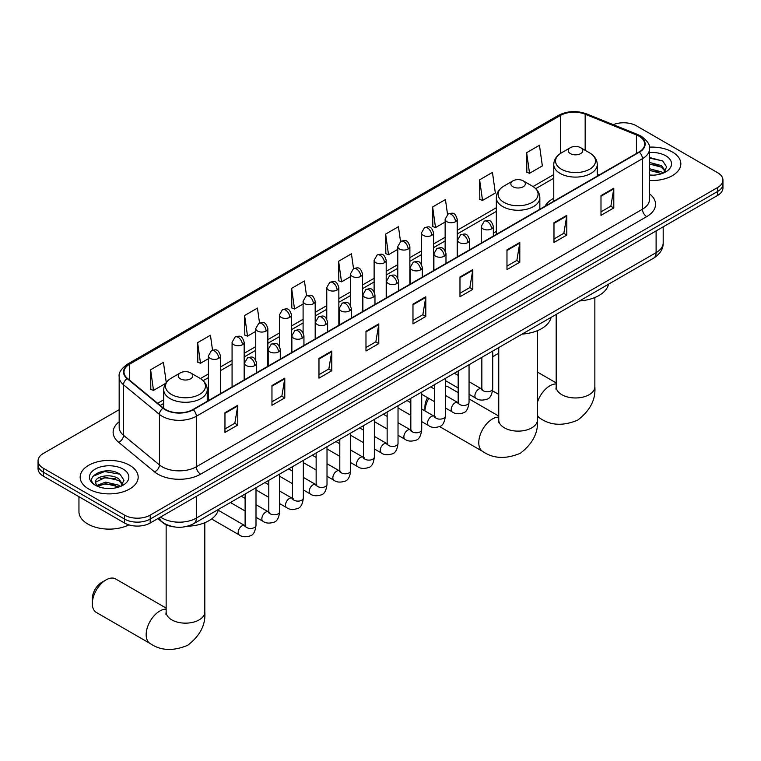 <?xml version="1.0" encoding="UTF-8"?>
<svg xmlns="http://www.w3.org/2000/svg" width="761" height="761" viewBox="0 0 761 761"><rect width="100%" height="100%" fill="white"/><g stroke="black" fill="none" stroke-linecap="round" stroke-linejoin="round"><path stroke-width="1.14" d="M496.334 231.42A32.029 18.492 0 0 0 493.328 233.266M553.761 198.269A32.029 18.492 0 0 0 544.971 206.288M174.155 526.888A18.131 10.464 180 0 1 162.692 522.607L157.831 518.612M119.173 409.684L43.358 453.451A18.131 10.464 0 0 0 38.05 460.852L38.05 468.747A18.131 10.464 0 0 0 43.358 476.148L124.547 523.026A18.131 10.464 0 0 0 150.183 523.026L717.642 195.406A18.131 10.464 0 0 0 722.95 188.005L722.95 184.057A18.131 10.464 0 0 1 717.642 191.458A18.131 10.464 0 0 0 722.95 184.057L722.95 180.11A18.131 10.464 0 0 0 717.642 172.709L636.453 125.841A18.131 10.464 0 0 0 613.271 124.652M38.05 460.852A18.131 10.464 0 0 0 43.358 468.253L124.547 515.13A18.131 10.464 0 0 0 150.183 515.13L150.183 519.078L717.642 191.458L150.183 519.078A18.131 10.464 0 0 1 124.547 519.078A18.131 10.464 0 0 0 150.183 519.078L150.183 523.026M43.358 468.253L43.358 472.2L124.547 519.078L43.358 472.2A18.131 10.464 0 0 1 38.05 464.8A18.131 10.464 0 0 0 43.358 472.2L43.358 476.148M672.343 151.991A29.004 16.742 0 0 0 649.399 147.139A29.004 16.742 0 0 1 672.343 151.991A29.004 16.742 0 0 1 680.838 163.834A29.004 16.742 0 0 0 672.343 151.991M129.674 465.294A29.004 16.742 0 0 0 98.064 461.67A29.004 16.742 0 0 0 80.162 477.137A29.004 16.742 0 0 0 88.657 488.981A29.004 16.742 0 0 0 120.267 492.614A29.004 16.742 0 0 0 138.169 477.137A29.004 16.742 0 0 0 129.674 465.294A29.004 16.742 0 0 0 98.064 461.67A29.004 16.742 0 0 0 80.162 477.137A29.004 16.742 0 0 0 88.657 488.981A29.004 16.742 0 0 0 120.267 492.614A29.004 16.742 0 0 0 138.169 477.137A29.004 16.742 0 0 0 129.674 465.294M639.021 136.2A19.339 11.168 180 0 1 644.681 144.095A19.339 11.168 180 0 1 639.021 151.991L192.914 409.542A19.339 11.168 180 0 1 163.406 408.048L127.506 378.455A19.339 11.168 180 0 1 124.005 372.043A19.339 11.168 180 0 1 129.665 364.158L560.4 115.472A19.339 11.168 180 0 1 585.161 114.217L636.434 134.944A19.339 11.168 180 0 1 639.021 136.2M639.354 136A19.824 11.444 0 0 0 636.71 134.716L585.447 113.988A19.824 11.444 0 0 0 560.058 115.272L129.322 363.958A19.824 11.444 0 0 0 127.106 378.607L163.006 408.21A19.824 11.444 0 0 0 193.256 409.741L639.354 152.181A19.824 11.444 0 0 0 639.354 136M224.961 412.7L224.961 432.438L237.784 425.038L237.784 405.299L224.961 412.7M224.961 428.938L234.835 423.23L237.727 405.955A4.832 2.787 -120 0 0 237.784 405.299M234.749 423.287L237.784 425.038M271.962 385.561L271.962 405.299L284.785 397.898L284.785 378.16L271.962 385.561M271.962 401.798L281.836 396.101L284.728 378.816A4.832 2.787 -120 0 0 284.785 378.16M281.751 396.148L284.785 397.898M318.973 358.431L318.973 378.16L331.786 370.759L331.786 351.03L318.973 358.431M318.973 374.659L328.838 368.961L331.739 351.677A4.832 2.787 -120 0 0 331.786 351.03M328.752 369.009L331.786 370.759M365.974 331.292L365.974 351.03L378.788 343.63L378.788 323.891L365.974 331.292M365.974 347.52L375.848 341.822L378.74 324.547A4.832 2.787 -120 0 0 378.788 323.891M375.763 341.87L378.788 343.63M600.99 195.606L600.99 215.344L613.804 207.943L613.804 188.205L600.99 195.606M600.99 211.843L610.864 206.136L613.756 188.861A4.832 2.787 -120 0 0 613.804 188.205M610.769 206.193L613.804 207.943M553.979 222.745L553.979 242.474L566.802 235.073L566.802 215.344L553.979 222.745M553.979 238.973L563.853 233.275L566.755 216A4.832 2.787 -120 0 0 566.802 215.344M563.768 233.323L566.802 235.073M506.978 249.874L506.978 269.613L519.801 262.212L519.801 242.474L506.978 249.874M506.978 266.112L516.852 260.414L519.744 243.13A4.832 2.787 -120 0 0 519.801 242.474M516.767 260.462L519.801 262.212M459.977 277.014L459.977 296.752L472.8 289.351L472.8 269.613L459.977 277.014M459.977 293.251L469.851 287.553L472.743 270.269A4.832 2.787 -120 0 0 472.8 269.613M469.765 287.601L472.8 289.351M412.976 304.153L412.976 323.891L425.799 316.49L425.799 296.752L412.976 304.153M412.976 320.391L422.85 314.683L425.741 297.408A4.832 2.787 -120 0 0 425.799 296.752M422.764 314.74L425.799 316.49M649.514 180.519A29.004 16.742 0 0 0 680.838 163.834A29.004 16.742 0 0 1 649.514 180.519M150.183 515.13L717.642 187.51A18.131 10.464 0 0 0 722.95 180.11M259.53 322.978L257.437 308.1L244.614 315.501L244.823 335.116M212.528 350.184L210.436 335.24L197.613 342.64L197.822 362.255M166.25 382.469L163.434 362.369L150.611 369.779L150.821 389.394M400.524 241.513L398.45 226.692L385.627 234.093L385.837 253.708M447.535 214.412L445.451 199.553L432.629 206.954L432.838 226.569M479.63 179.815L482.531 200.438L495.344 193.037L492.453 172.414L479.63 179.815L479.839 199.43M526.641 152.676L529.532 173.299L542.346 165.898L539.454 145.275L526.641 152.676L526.84 172.3M306.521 295.791L304.438 280.961L291.625 288.362L291.824 307.977M353.523 268.643L351.439 253.822L338.626 261.223L338.835 280.847M338.626 261.223L341.518 281.846L350.44 276.7M341.518 281.846L338.626 280.771M385.627 234.093L388.519 254.707L397.784 249.361M388.519 254.707L385.627 253.632M432.629 206.954L435.52 227.577L445.128 222.031M435.52 227.577L432.629 226.493M482.531 200.438L479.63 199.353M529.532 173.299L526.641 172.214M291.625 288.362L294.517 308.985L303.097 304.029M294.517 308.985L291.625 307.901M244.614 315.501L247.515 336.124L255.753 331.368M247.515 336.124L244.614 335.04M197.613 342.64L200.504 363.263L208.409 358.697M200.504 363.263L197.613 362.179M150.611 369.779L153.503 390.393L165.594 383.42M153.503 390.393L150.611 389.318M649.514 174.992L653.119 175.182M649.514 168.733L661.49 171.881L663.088 173.166M649.514 170.293L661.775 173.651M649.514 162.464L661.49 165.622L665.418 171.035M649.514 164.034L661.49 167.182L665.104 171.444M649.514 175.125A19.7 11.377 0 0 0 665.77 171.872A19.7 11.377 0 0 0 665.77 155.786A19.7 11.377 0 0 0 649.514 152.533M663.554 172.975L666.646 166.916L662.736 161.028L649.514 157.508M649.514 158.117L662.47 160.847M649.514 164.386L658.113 165.46M649.514 170.654L658.113 171.729M498.75 353.475A19.339 11.168 120 0 0 496.039 354.731L492.719 356.643L496.039 354.731A19.339 11.168 120 0 0 492.719 357.118M570.389 153.617A7.249 4.186 0 0 0 580.643 153.617A7.249 4.186 0 0 0 580.643 147.691L589.651 152.894A19.986 11.539 0 0 1 589.651 169.208A19.986 11.539 0 0 1 561.39 169.208A19.986 11.539 0 0 1 561.39 152.894C556.472 155.815 553.922 159.696 553.761 164.538A21.755 12.556 0 0 0 560.134 173.422A21.755 12.556 0 0 0 583.849 176.143A21.755 12.556 0 0 0 597.271 164.538C597.119 159.696 594.569 155.815 589.651 152.894L580.643 147.691A7.249 4.186 0 0 0 570.389 147.691A7.249 4.186 0 0 0 570.389 153.617M579.511 300.947A33.237 19.187 0 0 0 608.515 284.205M424.942 410.911L424.942 406.631A13.298 7.677 -60 0 1 427.539 397.642M428.795 398.364A19.339 11.168 120 0 0 424.952 410.921M512.962 186.768A7.249 4.186 0 0 0 523.216 186.768A7.249 4.186 0 0 0 523.216 180.852L532.224 186.045A19.986 11.539 0 0 1 532.224 202.369A19.986 11.539 0 0 1 503.963 202.369A19.986 11.539 0 0 1 503.963 186.045C499.035 188.975 496.495 192.856 496.334 197.698A21.755 12.556 0 0 0 502.707 206.583A21.755 12.556 0 0 0 526.412 209.304A21.755 12.556 0 0 0 539.844 197.698C539.682 192.856 537.142 188.975 532.224 186.045L523.216 180.852A7.249 4.186 0 0 0 512.962 180.852A7.249 4.186 0 0 0 512.962 186.768M522.084 334.108A33.237 19.187 0 0 0 551.088 317.366M458.17 392.638L448.286 386.93A19.339 11.168 120 0 0 445.375 386.046M92.328 603.597L92.328 598.669A13.298 7.677 -60 0 1 101.727 582.384L105.998 579.92A19.339 11.168 120 0 0 92.328 603.597A19.339 11.168 120 0 0 96.333 612.453L150.174 643.54A19.339 11.168 -60 0 1 147.206 628.044A19.339 11.168 -60 0 1 159.839 610.997A19.339 11.168 -60 0 1 166.145 609.142M180.357 378.807A7.249 4.186 0 0 0 190.611 378.807A7.249 4.186 0 0 0 190.611 372.88L199.61 378.084A19.986 11.539 0 0 1 199.61 394.398A19.986 11.539 0 0 1 171.349 394.398A19.986 11.539 0 0 1 171.349 378.084C166.431 381.004 163.881 384.885 163.729 389.727A21.755 12.556 0 0 0 170.093 398.612A21.755 12.556 0 0 0 193.808 401.332A21.755 12.556 0 0 0 207.239 389.727C207.078 384.885 204.528 381.004 199.61 378.084L190.611 372.88A7.249 4.186 0 0 0 180.357 372.88A7.249 4.186 0 0 0 180.357 378.807M187.387 526.251A33.237 19.187 0 0 0 218.474 509.394M166.145 608.096L115.672 578.959A19.339 11.168 120 0 0 105.998 579.92L101.727 582.384M78.954 496.695L78.954 511.677A30.212 17.446 0 0 0 87.8 524.015A30.212 17.446 0 0 0 128.904 524.881M105.893 488.353L110.44 488.486M96.837 485.461L105.627 482.113L118.821 485.195L120.419 486.479M97.646 486.308L105.627 483.673L119.106 486.954M96.97 486.07L95.563 482.759A13.66 7.886 0 0 0 97.76 486.412M122.74 484.348L118.821 478.926C110.621 472.809 93.755 476.586 95.563 482.759L95.506 482.16M95.591 482.959L95.972 481.941L105.627 477.413L118.821 480.495L122.435 484.757M120.885 486.279L123.967 480.22L120.067 474.341C106.245 464.4 81.684 477.499 95.867 485.518L96.571 485.956M123.092 469.099A19.7 11.377 0 0 0 95.23 469.099A19.7 11.377 0 0 0 95.23 485.185A19.7 11.377 0 0 0 123.092 485.185A19.7 11.377 0 0 0 123.092 469.099M92.985 476.31L104.552 471.563L119.8 474.16M100.214 478.621L104.552 477.832L115.434 478.764M100.214 484.89L104.552 484.101L115.434 485.033M160.523 517.052A24.171 13.955 0 0 0 162.15 518.089A24.171 13.955 0 0 0 196.338 518.089L656.106 252.642A24.171 13.955 0 0 0 663.192 242.778C663.364 248.771 660.168 253.908 653.604 258.179L193.827 523.625A12.09 6.982 60 0 0 196.338 518.089L196.338 496.381M656.106 230.935L656.106 252.642A12.09 6.982 60 0 1 653.604 258.179M159.544 517.623A12.09 8.086 129.5 0 0 161.655 521.551L157.984 518.526M717.642 195.406L717.642 187.51M124.547 523.026L124.547 515.13M649.514 193.827A30.212 17.446 180 0 1 646.707 216.628L200.609 474.179A6.04 3.491 60 0 1 196.338 466.778L642.436 209.218A24.171 13.955 0 0 0 649.514 199.353L649.514 148.833A24.171 13.955 180 0 1 642.436 158.697A6.04 3.491 -120 0 0 639.354 152.181M200.609 474.179A30.212 17.446 180 0 1 157.879 474.179A30.212 17.446 180 0 1 154.493 471.849L118.592 442.246A30.212 17.446 180 0 1 119.173 421.775M162.15 466.778A24.171 13.955 0 0 0 196.338 466.778L196.338 416.248A24.171 13.955 180 0 1 159.439 414.393L123.539 384.79A24.171 13.955 180 0 1 119.173 376.781L119.173 427.311A24.171 13.955 0 0 0 123.539 435.311L159.439 464.914A24.171 13.955 0 0 0 162.15 466.778M649.514 148.833C650.322 145.056 647.544 140.842 641.181 136.2L638.003 134.649A6.04 2.835 112 0 0 636.71 134.716M638.003 134.649L586.741 113.931C576.724 110.383 567.221 110.897 558.232 115.472A6.04 3.491 60 0 1 560.058 115.272M129.322 363.958A6.04 3.491 -120 0 0 127.506 364.148C121.227 368.657 118.45 372.871 119.173 376.781M127.106 378.607A6.04 4.043 129.5 0 0 123.539 384.79L123.539 435.311A6.04 4.043 -50.5 0 1 118.592 442.246M586.741 113.931A6.04 2.835 112 0 0 585.447 113.988M163.006 408.21A6.04 4.043 129.5 0 0 159.439 414.393L159.439 464.914A6.04 4.043 -50.5 0 1 154.493 471.849M193.256 409.741A6.04 3.491 60 0 1 196.338 416.248L642.436 158.697L642.436 209.218A6.04 3.491 60 0 0 646.707 216.628M129.665 364.158L129.665 380.234M636.434 134.944L636.434 153.475M585.161 114.217L585.161 150.307M599.012 175.078L597.271 174.374M560.4 115.472L560.4 153.503M553.761 174.564L533.023 186.54M496.334 207.724L457.218 230.307M445.128 237.28L433.542 243.977M421.461 250.949L409.875 257.637M397.784 264.619L386.198 271.306M374.117 278.288L362.531 284.975M350.44 291.948L338.854 298.645M326.773 305.618L315.187 312.305M303.097 319.287L291.511 325.974M279.43 332.957L267.843 339.644M255.753 346.616L244.167 353.313M232.076 360.286L220.49 366.973M208.409 373.955L200.419 378.569M163.729 399.753L157.613 403.282M412.976 304.781L425.741 297.408M459.977 277.641L472.743 270.269M506.978 250.502L519.744 243.13M553.979 223.363L566.755 216M600.99 196.233L613.756 188.861M365.974 331.92L378.74 324.547M318.973 359.049L331.739 351.677M271.962 386.188L284.728 378.816M224.961 413.328L237.727 405.955M594.855 297.503L594.855 386.797A19.339 11.168 180 0 1 589.195 394.693A19.339 11.168 180 0 1 561.846 394.693A19.339 11.168 180 0 1 556.186 386.797L555.93 389.08M537.428 402.274A19.339 11.168 -60 0 1 549.88 385.817A19.339 11.168 -60 0 1 556.186 383.953M594.855 386.797C595.853 399.515 590.127 410.636 577.675 420.148C563.216 426.17 550.736 425.57 540.215 418.35A19.339 11.168 -60 0 1 537.428 415.316M537.428 330.664L537.428 419.958A19.339 11.168 180 0 1 531.768 427.853A19.339 11.168 180 0 1 504.419 427.853A19.339 11.168 180 0 1 498.75 419.958L498.503 422.241M537.428 419.958C538.427 432.676 532.7 443.787 520.248 453.299C505.789 459.33 493.299 458.731 482.788 451.501A19.339 11.168 -60 0 1 479.82 436.005A19.339 11.168 -60 0 1 492.453 418.969A19.339 11.168 -60 0 1 498.75 417.104M204.814 522.693L204.814 611.987A19.339 11.168 180 0 1 199.154 619.882A19.339 11.168 180 0 1 171.805 619.882A19.339 11.168 180 0 1 166.145 611.987L165.888 614.27M491.558 228.88A6.04 3.491 0 0 0 493.328 226.417C490.874 218.664 488.486 220.205 484.262 221.185A6.04 3.491 60 0 1 487.278 221.48A6.04 3.491 -120 0 1 491.558 228.88A6.04 3.491 0 0 1 483.007 228.88A6.04 3.491 0 0 1 481.237 226.417L484.262 221.185M469.052 394.274L476.015 398.298A5.441 3.139 -60 0 1 475.187 393.932A5.441 3.139 -60 0 1 478.736 389.147A5.441 3.139 -60 0 1 478.973 389.014A5.441 3.139 -60 0 1 481.456 388.871L469.052 381.708M482.16 389.423L481.665 389.822L481.846 388.652A5.441 3.139 -0 0 0 483.435 390.869A5.441 3.139 -0 0 0 490.883 391.002A5.441 3.139 -0 0 0 492.719 388.652C491.977 394.969 490.017 398.488 486.85 399.23C482.312 400.609 478.698 400.305 476.015 398.298M467.882 242.55A6.04 3.491 0 0 0 469.651 240.086C467.197 232.333 464.819 233.874 460.586 234.854A6.04 3.491 60 0 1 463.611 235.149A6.04 3.491 -120 0 1 467.882 242.55A6.04 3.491 0 0 1 459.34 242.55A6.04 3.491 0 0 1 457.57 240.086L460.586 234.854M445.375 407.934L452.348 411.958A5.441 3.139 -60 0 1 451.511 407.601A5.441 3.139 -60 0 1 455.068 402.807A5.441 3.139 -60 0 1 455.306 402.683A5.441 3.139 -60 0 1 457.78 402.54L445.375 395.378M458.483 403.092L457.998 403.492L458.17 402.312A5.441 3.139 -0 0 0 459.768 404.538A5.441 3.139 -0 0 0 467.206 404.671A5.441 3.139 -0 0 0 469.052 402.312C468.3 408.628 466.35 412.158 463.183 412.9C458.636 414.279 455.021 413.965 452.348 411.958M444.215 256.219A6.04 3.491 0 0 0 445.984 253.755C443.53 246.003 441.142 247.544 436.919 248.514A6.04 3.491 60 0 1 439.934 248.818A6.04 3.491 -120 0 1 444.215 256.219A6.04 3.491 0 0 1 435.663 256.219A6.04 3.491 0 0 1 433.894 253.755L436.919 248.514M421.708 421.604L428.671 425.627A5.441 3.139 -60 0 1 427.834 421.271A5.441 3.139 -60 0 1 431.392 416.476A5.441 3.139 -60 0 1 431.63 416.343A5.441 3.139 -60 0 1 434.112 416.21L421.708 409.047M434.807 416.752L434.322 417.161L434.502 415.982A5.441 3.139 -0 0 0 436.091 418.208A5.441 3.139 -0 0 0 443.53 418.341A5.441 3.139 -0 0 0 445.375 415.982C444.633 422.298 442.674 425.827 439.506 426.569C434.959 427.948 431.354 427.634 428.671 425.627M420.538 269.889A6.04 3.491 0 0 0 422.307 267.415C419.853 259.663 417.475 261.213 413.242 262.184A6.04 3.491 60 0 1 416.267 262.488A6.04 3.491 -120 0 1 420.538 269.889A6.04 3.491 0 0 1 411.996 269.889A6.04 3.491 0 0 1 410.227 267.415L413.242 262.184M398.032 435.273L405.004 439.297A5.441 3.139 -60 0 1 404.167 434.94A5.441 3.139 -60 0 1 407.715 430.146A5.441 3.139 -60 0 1 407.963 430.013A5.441 3.139 -60 0 1 410.436 429.879L398.032 422.707M411.14 430.422L410.655 430.821L410.826 429.651A5.441 3.139 -0 0 0 412.424 431.868A5.441 3.139 -0 0 0 419.863 432.01A5.441 3.139 -0 0 0 421.708 429.651C420.957 435.967 419.007 439.497 415.839 440.229C411.292 441.618 407.677 441.304 405.004 439.297M396.861 283.549A6.04 3.491 0 0 0 398.631 281.085C396.186 273.332 393.798 274.883 389.575 275.853A6.04 3.491 60 0 1 392.59 276.148A6.04 3.491 -120 0 1 396.861 283.549A6.04 3.491 0 0 1 388.319 283.549A6.04 3.491 0 0 1 386.55 281.085L389.575 275.853M374.355 448.942L381.328 452.966A5.441 3.139 -60 0 1 380.49 448.6A5.441 3.139 -60 0 1 384.048 443.815A5.441 3.139 -60 0 1 384.286 443.682A5.441 3.139 -60 0 1 386.769 443.539L374.355 436.376M387.463 444.091L386.978 444.491L387.149 443.321A5.441 3.139 -0 0 0 388.747 445.537A5.441 3.139 -0 0 0 396.186 445.67A5.441 3.139 -0 0 0 398.032 443.321C397.29 449.637 395.33 453.156 392.162 453.898C387.615 455.287 384.01 454.973 381.328 452.966M373.194 297.218A6.04 3.491 0 0 0 374.964 294.754C372.51 287.002 370.131 288.543 365.898 289.522A6.04 3.491 60 0 1 368.923 289.817A6.04 3.491 -120 0 1 373.194 297.218A6.04 3.491 0 0 1 364.643 297.218A6.04 3.491 0 0 1 362.873 294.754L365.898 289.522M350.688 462.602L357.651 466.626A5.441 3.139 -60 0 1 356.823 462.269A5.441 3.139 -60 0 1 360.372 457.475A5.441 3.139 -60 0 1 360.619 457.351A5.441 3.139 -60 0 1 363.092 457.209L350.688 450.046M363.796 457.761L363.311 458.16L363.482 456.981A5.441 3.139 -0 0 0 365.071 459.206A5.441 3.139 -0 0 0 372.519 459.34A5.441 3.139 -0 0 0 374.355 456.981C373.613 463.297 371.653 466.826 368.495 467.568C363.948 468.947 360.334 468.633 357.651 466.626M349.518 310.888A6.04 3.491 0 0 0 351.287 308.424C348.842 300.671 346.455 302.212 342.222 303.182A6.04 3.491 60 0 1 345.247 303.487A6.04 3.491 -120 0 1 349.518 310.888A6.04 3.491 0 0 1 340.976 310.888A6.04 3.491 0 0 1 339.206 308.424L342.222 303.182M327.011 476.272L333.984 480.296A5.441 3.139 -60 0 1 333.147 475.939A5.441 3.139 -60 0 1 336.704 471.145A5.441 3.139 -60 0 1 336.942 471.011A5.441 3.139 -60 0 1 339.425 470.878L327.011 463.715M340.119 471.42L339.634 471.83L339.806 470.65A5.441 3.139 -0 0 0 341.404 472.876A5.441 3.139 -0 0 0 348.842 473.009A5.441 3.139 -0 0 0 350.688 470.65C349.936 476.966 347.986 480.495 344.819 481.237C340.272 482.617 336.666 482.303 333.984 480.296M325.851 324.557A6.04 3.491 0 0 0 327.62 322.084C325.166 314.341 322.778 315.882 318.555 316.852A6.04 3.491 60 0 1 321.58 317.156A6.04 3.491 -120 0 1 325.851 324.557A6.04 3.491 0 0 1 317.299 324.557A6.04 3.491 0 0 1 315.53 322.084L318.555 316.852M303.344 489.941L310.307 493.965A5.441 3.139 -60 0 1 309.48 489.608A5.441 3.139 -60 0 1 313.028 484.814A5.441 3.139 -60 0 1 313.275 484.681A5.441 3.139 -60 0 1 315.748 484.548L303.344 477.385M316.452 485.09L315.958 485.489L316.138 484.319A5.441 3.139 -0 0 0 317.727 486.536A5.441 3.139 -0 0 0 325.175 486.679A5.441 3.139 -0 0 0 327.011 484.319C326.269 490.636 324.31 494.165 321.142 494.897C316.605 496.286 312.99 495.972 310.307 493.965M302.174 338.217A6.04 3.491 0 0 0 303.943 335.753C301.489 328.001 299.111 329.551 294.878 330.521A6.04 3.491 60 0 1 297.903 330.816A6.04 3.491 -120 0 1 302.174 338.217A6.04 3.491 0 0 1 293.632 338.217A6.04 3.491 0 0 1 291.863 335.753L294.878 330.521M279.668 503.611L286.64 507.635A5.441 3.139 -60 0 1 285.803 503.268A5.441 3.139 -60 0 1 289.361 498.484A5.441 3.139 -60 0 1 289.599 498.35A5.441 3.139 -60 0 1 292.072 498.208L279.668 491.045M292.776 498.759L292.291 499.159L292.462 497.989A5.441 3.139 -0 0 0 294.06 500.205A5.441 3.139 -0 0 0 301.499 500.338A5.441 3.139 -0 0 0 303.344 497.989C302.593 504.305 300.643 507.825 297.475 508.567C292.928 509.956 289.313 509.642 286.64 507.635M278.507 351.886A6.04 3.491 0 0 0 280.276 349.423C277.822 341.67 275.434 343.211 271.211 344.191A6.04 3.491 60 0 1 274.226 344.486A6.04 3.491 -120 0 1 278.507 351.886A6.04 3.491 0 0 1 269.955 351.886A6.04 3.491 0 0 1 268.186 349.423L271.211 344.191M256 517.271L262.964 521.295A5.441 3.139 -60 0 1 262.136 516.938A5.441 3.139 -60 0 1 265.684 512.143A5.441 3.139 -60 0 1 265.922 512.02A5.441 3.139 -60 0 1 268.405 511.877L256 504.714M269.099 512.429L268.614 512.828L268.795 511.649A5.441 3.139 -0 0 0 270.383 513.875A5.441 3.139 -0 0 0 277.832 514.008A5.441 3.139 -0 0 0 279.668 511.649C278.926 517.965 276.966 521.494 273.798 522.236C269.261 523.616 265.646 523.302 262.964 521.295M254.83 365.556A6.04 3.491 0 0 0 256.6 363.092C254.145 355.339 251.767 356.88 247.534 357.851A6.04 3.491 60 0 1 250.559 358.155A6.04 3.491 -120 0 1 254.83 365.556A6.04 3.491 0 0 1 246.288 365.556A6.04 3.491 0 0 1 244.519 363.092L247.534 357.851M211.587 518.964L239.296 534.964A5.441 3.139 -60 0 1 238.459 530.607A5.441 3.139 -60 0 1 242.008 525.813A5.441 3.139 -60 0 1 242.255 525.68A5.441 3.139 -60 0 1 244.728 525.547L218.255 510.26M245.432 526.089L244.947 526.498L245.118 525.318A5.441 3.139 -0 0 0 246.716 527.544A5.441 3.139 -0 0 0 254.155 527.677A5.441 3.139 -0 0 0 256 525.318C255.249 531.635 253.299 535.164 250.131 535.906C245.584 537.285 241.969 536.971 239.296 534.964M455.449 221.708A6.04 3.491 0 0 0 457.218 219.235C454.764 211.491 452.386 213.032 448.153 214.003A6.04 3.491 60 0 1 451.178 214.307A6.04 3.491 -120 0 1 455.449 221.708A6.04 3.491 0 0 1 446.907 221.708A6.04 3.491 0 0 1 445.128 219.235L448.153 214.003M431.772 235.368A6.04 3.491 0 0 0 433.542 232.904C431.097 225.151 428.709 226.702 424.486 227.672A6.04 3.491 60 0 1 427.501 227.967A6.04 3.491 -120 0 1 431.772 235.368A6.04 3.491 0 0 1 423.23 235.368A6.04 3.491 0 0 1 421.461 232.904L424.486 227.672M408.105 249.037A6.04 3.491 0 0 0 409.875 246.574C407.42 238.821 405.042 240.362 400.809 241.342A6.04 3.491 60 0 1 403.834 241.637A6.04 3.491 -120 0 1 408.105 249.037A6.04 3.491 0 0 1 399.554 249.037A6.04 3.491 0 0 1 397.784 246.574L400.809 241.342M384.429 262.707A6.04 3.491 0 0 0 386.198 260.243C383.753 252.49 381.366 254.031 377.133 255.002A6.04 3.491 60 0 1 380.158 255.306A6.04 3.491 -120 0 1 384.429 262.707A6.04 3.491 0 0 1 375.886 262.707A6.04 3.491 0 0 1 374.117 260.243L377.133 255.002M360.762 276.376A6.04 3.491 0 0 0 362.531 273.903C360.077 266.16 357.689 267.701 353.465 268.671A6.04 3.491 60 0 1 356.49 268.975A6.04 3.491 -120 0 1 360.762 276.376A6.04 3.491 0 0 1 352.21 276.376A6.04 3.491 0 0 1 350.44 273.903L353.465 268.671M337.085 290.036A6.04 3.491 0 0 0 338.854 287.572C336.4 279.82 334.022 281.37 329.789 282.341A6.04 3.491 60 0 1 332.814 282.635A6.04 3.491 -120 0 1 337.085 290.036A6.04 3.491 0 0 1 328.543 290.036A6.04 3.491 0 0 1 326.773 287.572L329.789 282.341M313.418 303.706A6.04 3.491 0 0 0 315.187 301.242C312.733 293.489 310.345 295.03 306.122 296.01A6.04 3.491 60 0 1 309.137 296.305A6.04 3.491 -120 0 1 313.418 303.706A6.04 3.491 0 0 1 304.866 303.706A6.04 3.491 0 0 1 303.097 301.242L306.122 296.01M289.741 317.375A6.04 3.491 0 0 0 291.511 314.911C289.056 307.159 286.678 308.7 282.445 309.679A6.04 3.491 60 0 1 285.47 309.974A6.04 3.491 -120 0 1 289.741 317.375A6.04 3.491 0 0 1 281.199 317.375A6.04 3.491 0 0 1 279.43 314.911L282.445 309.679M266.065 331.045A6.04 3.491 0 0 0 267.843 328.571C265.389 320.828 263.002 322.369 258.778 323.339A6.04 3.491 60 0 1 261.794 323.644A6.04 3.491 -120 0 1 266.065 331.045A6.04 3.491 0 0 1 257.522 331.045A6.04 3.491 0 0 1 255.753 328.571L258.778 323.339M242.398 344.714A6.04 3.491 0 0 0 244.167 342.241C241.713 334.488 239.334 336.039 235.101 337.009A6.04 3.491 60 0 1 238.126 337.304A6.04 3.491 -120 0 1 242.398 344.714A6.04 3.491 0 0 1 233.846 344.714A6.04 3.491 0 0 1 232.076 342.241L235.101 337.009M218.721 358.374A6.04 3.491 0 0 0 220.49 355.91C218.046 348.158 215.658 349.699 211.425 350.678A6.04 3.491 60 0 1 214.45 350.973A6.04 3.491 -120 0 1 218.721 358.374A6.04 3.491 0 0 1 210.179 358.374A6.04 3.491 0 0 1 208.409 355.91L211.425 350.678M193.827 523.625C184.105 528.514 174.383 528.514 164.652 523.625L161.655 521.551M663.192 242.778L663.192 226.845M558.232 115.472L127.506 364.148M553.761 178.245L535.734 188.652M496.334 211.396L457.218 233.988M445.128 240.961L433.542 247.648M421.461 254.631L409.875 261.318M397.784 268.3L386.198 274.987M374.117 281.96L362.531 288.657M350.44 295.629L338.854 302.317M326.773 309.299L315.187 315.986M303.097 322.968L291.511 329.656M279.43 336.628L267.843 343.325M255.753 350.298L244.167 356.985M232.076 363.967L220.49 370.655M208.409 377.637L203.12 380.69M163.729 403.435L160.238 405.442M540.215 418.35L537.428 416.743M498.75 394.417L492.567 390.84M597.271 176.086L597.271 164.538M553.761 201.208L553.761 164.538M570.389 147.691L561.39 152.894M556.186 382.907L537.428 372.081M556.186 314.426L556.186 386.797M482.788 451.501L439.554 426.55M539.844 209.246L539.844 197.698M496.334 234.359L496.334 197.698M512.962 180.852L503.963 186.045M498.75 416.067L469.052 398.916M498.75 347.577L498.75 419.958M204.814 611.987C205.812 624.705 200.086 635.825 187.644 645.328C173.185 651.359 160.695 650.76 150.174 643.54M207.239 401.275L207.239 389.727M163.729 408.315L163.729 389.727M180.357 372.88L171.349 378.084M166.145 524.748L166.145 611.987M482.56 389.309L481.456 388.871M492.719 351.059L492.719 388.652M493.328 236.1L493.328 226.417M458.17 387.986L445.375 380.605M481.846 357.337L481.846 388.652M481.237 243.082L481.237 226.417M458.17 375.43L454.346 373.223M458.883 402.978L457.78 402.54M469.052 364.728L469.052 402.312M469.651 249.77L469.651 240.086M434.502 401.656L421.708 394.274M458.17 371.007L458.17 402.312M457.57 256.742L457.57 240.086M434.502 389.099L430.669 386.883M435.216 416.648L434.112 416.21M445.375 378.398L445.375 415.982M445.984 263.439L445.984 253.755M410.826 415.325L398.032 407.934M434.502 384.676L434.502 415.982M433.894 270.412L433.894 253.755M410.826 402.769L406.992 400.552M411.539 430.307L410.436 429.879M421.708 392.067L421.708 429.651M422.307 277.099L422.307 267.415M387.149 428.995L374.355 421.604M410.826 398.345L410.826 429.651M410.227 284.081L410.227 267.415M387.149 416.429L383.325 414.222M387.872 443.977L386.769 443.539M398.032 405.727L398.032 443.321M398.631 290.769L398.631 281.085M363.482 442.655L350.688 435.273M387.149 412.005L387.149 443.321M386.55 297.751L386.55 281.085M363.482 430.098L359.649 427.891M364.196 457.646L363.092 457.209M374.355 419.397L374.355 456.981M374.964 304.438L374.964 294.754M339.806 456.324L327.011 448.942M363.482 425.675L363.482 456.981M362.873 311.411L362.873 294.754M339.806 443.768L335.981 441.551M340.528 471.316L339.425 470.878M350.688 433.066L350.688 470.65M351.287 318.108L351.287 308.424M316.138 469.994L303.344 462.602M339.806 439.344L339.806 470.65M339.206 325.08L339.206 308.424M316.138 457.437L312.305 455.221M316.852 484.976L315.748 484.548M327.011 446.736L327.011 484.319M327.62 331.767L327.62 322.084M292.462 483.663L279.668 476.272M316.138 453.014L316.138 484.319M315.53 338.75L315.53 322.084M292.462 471.097L288.638 468.89M293.185 498.645L292.072 498.208M303.344 460.395L303.344 497.989M303.943 345.437L303.943 335.753M268.795 497.323L256 489.941M292.462 466.674L292.462 497.989M291.863 352.419L291.863 335.753M268.795 484.767L264.961 482.56M269.508 512.315L268.405 511.877M279.668 474.065L279.668 511.649M280.276 359.106L280.276 349.423M245.118 510.992L230.412 502.507M268.795 480.343L268.795 511.649M268.186 366.089L268.186 349.423M245.118 498.436L241.294 496.22M245.832 525.984L244.728 525.547M256 487.734L256 525.318M256.6 372.776L256.6 363.092M245.118 494.013L245.118 525.318M244.519 379.749L244.519 363.092M457.218 256.952L457.218 219.235M445.128 250.664L445.128 219.235M433.542 270.612L433.542 232.904M421.461 264.333L421.461 232.904M409.875 284.281L409.875 246.574M397.784 278.003L397.784 246.574M386.198 297.951L386.198 260.243M374.117 291.663L374.117 260.243M362.531 311.62L362.531 273.903M350.44 305.332L350.44 273.903M338.854 325.28L338.854 287.572M326.773 319.002L326.773 287.572M315.187 338.949L315.187 301.242M303.097 332.671L303.097 301.242M291.511 352.619L291.511 314.911M279.43 346.331L279.43 314.911M267.843 366.288L267.843 328.571M255.753 360.001L255.753 328.571M244.167 379.948L244.167 342.241M232.076 386.93L232.076 342.241M220.49 393.618L220.49 355.91M208.409 400.6L208.409 355.91"/></g></svg>
